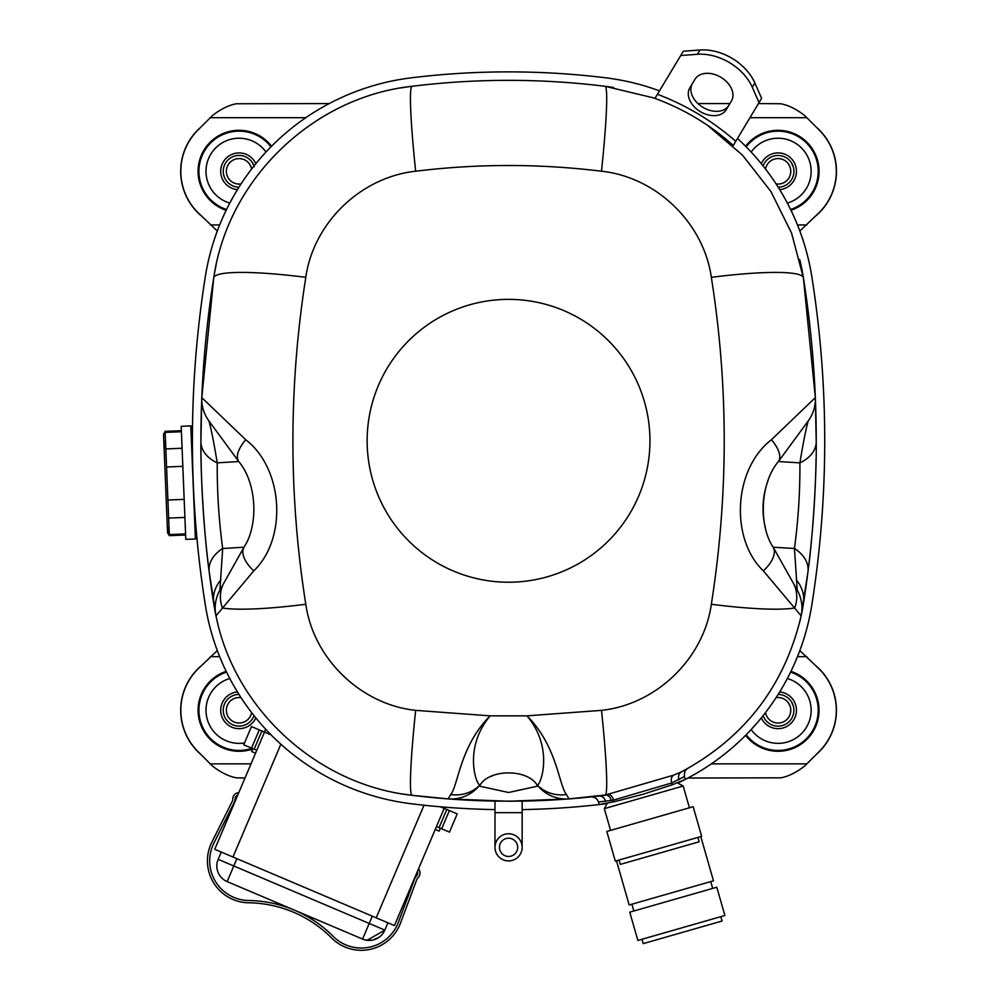 <?xml version="1.0" encoding="UTF-8"?>
<svg xmlns="http://www.w3.org/2000/svg" width="1000" height="1000" viewBox="0 0 1000 1000"><rect width="100%" height="100%" fill="white"/><g stroke="black" fill="none" stroke-linecap="round" stroke-linejoin="round"><path stroke-width="1.5" d="M641.95 939.287L643.2 943.637L722.062 921.025L720.812 916.675M716.787 887.225L629.763 912.175L637.863 940.45L724.887 915.5L716.787 887.225M633.837 911L631.888 904.2M616.487 860.775L629.163 904.987L713.475 880.812L700.8 836.6M494.988 809.6A799.225 799.225 0 0 1 411.362 803.775A237.925 237.925 0 0 1 205.287 604.75A1050.45 1050.45 0 0 1 205.287 276.837A237.925 237.925 0 0 1 411.362 77.812A799.225 799.225 0 0 1 605.775 77.812A237.925 237.925 0 0 1 659.475 90.862M737.487 138.463A237.925 237.925 0 0 1 811.85 276.837A1050.45 1050.45 0 0 1 811.85 604.75A237.925 237.925 0 0 1 685.212 779.425L672.312 784.775L642.887 794.312L614.038 801.775L601.312 804.062M607.1 803.612A237.925 237.925 0 0 1 605.775 803.775A799.225 799.225 0 0 1 522.15 809.6M677.825 783.05A237.925 237.925 0 0 0 684.862 779.6M439.675 83.375A790.738 790.738 0 0 0 412.4 86.237L412.4 86.25A229.438 229.438 0 0 0 400.775 87.963M216.062 265.4A229.438 229.438 0 0 0 213.675 278.163A1041.963 1041.963 0 0 0 213.675 603.425L213.688 603.425A229.438 229.438 0 0 0 217.662 623.075M577.463 83.375A790.738 790.738 0 0 1 604.738 86.237A229.438 229.438 0 0 1 613.538 87.487M799.712 259.488A229.438 229.438 0 0 1 803.462 278.163L803.462 278.163A1041.963 1041.963 0 0 1 816.237 442.125M799.613 622.487A229.438 229.438 0 0 0 803.462 603.425A1041.963 1041.963 0 0 0 816.062 459.637M591.237 796.888A790.738 790.738 0 0 1 522.15 801.112L494.988 801.112A790.738 790.738 0 0 1 494.575 801.1M489.087 800.987L488.975 800.975A790.738 790.738 0 0 1 488.975 800.975A790.738 790.738 0 0 1 412.4 795.35A229.438 229.438 0 0 1 403.4 794.075M245 778.025L236.25 777.825C228.45 776.287 220.463 772.3 212.288 765.875L197.887 751.475A58.275 58.275 0 0 1 197.887 669.062L217.312 650.588M711.338 763.875L806.85 763.875L804.85 765.875C796.612 772.35 788.637 776.338 780.9 777.825L687.913 778.025M799.825 650.588L819.25 669.062A58.275 58.275 0 0 1 819.25 751.475L806.85 763.875M697.925 103.562L729.9 103.562M758.45 103.562L780.9 103.763C788.688 105.3 796.675 109.288 804.85 115.712L819.25 130.113A58.275 58.275 0 0 1 819.25 212.537L799.825 231.012M305.8 117.713L210.287 117.713L212.288 115.712C220.525 109.237 228.512 105.25 236.25 103.763L329.225 103.562M217.312 231.012L197.887 212.537A58.275 58.275 0 0 1 197.887 130.113L210.287 117.713M280.863 744.212L232.975 857.025L376.213 917.825L424 805.225M232.975 857.025L214.75 849.287L225.8 823.238M440.5 806.812L444.188 808.363L394.438 925.562L376.213 917.825M444.7 807.15L444.188 808.363L457.2 813.9L449.462 832.125L441.65 828.812L449.387 810.575M251.475 726.562L259.288 729.887L251.55 748.112L243.738 744.8L251.475 726.562M261.887 730.987L264.488 732.1L256.75 750.325L254.15 749.212L261.887 730.987L259.288 729.887M214.75 849.287L265.6 729.488A2.825 2.825 0 0 0 265.688 729.237A2.825 2.825 0 0 1 265.6 729.488M417.425 871.413A4.1 4.1 0 0 1 416.463 876.038A6.787 6.787 0 0 0 414.75 878.6L398.363 922.337A39.613 39.613 0 0 1 333.188 936.363A121.65 121.65 0 0 0 248.713 900.512A39.613 39.613 0 0 1 213.863 843.2L234.363 802.163A6.787 6.787 0 0 0 235.075 799.038A4.1 4.1 0 0 1 237.725 795.138L238.8 792.625A6.362 6.362 0 0 0 232.812 799.062A4.525 4.525 0 0 1 232.338 801.15L211.838 842.2A41.875 41.875 0 0 0 248.675 902.775A119.388 119.388 0 0 1 331.587 937.962A41.875 41.875 0 0 0 400.475 923.138L416.875 879.388A4.525 4.525 0 0 1 418.013 877.688A6.362 6.362 0 0 0 418.488 868.9M433.125 834.412L435.225 829.463L439.137 831.125L440.35 828.25M405.487 899.513L394.438 925.562M264.488 732.1L271.125 734.912M446.788 809.475L439.05 827.7L436.45 826.6M439.05 827.7L441.65 828.812M254.15 749.212L251.55 748.112M683.125 780.35L685.212 779.45L684.412 776.625L671.775 782.938L613.562 800.1L598.475 802L599.188 804.4M707.262 125.125L742.5 155.15L770.938 191.55L791.575 233.1L803.4 277.838L815.337 397.625L816.237 441.675C816.675 476.525 812.788 537.075 807.975 571.688L801.15 615.837C784.688 685.675 744.837 737.663 681.587 771.787L687.6 768.612M601.5 710.362C656.637 704.412 703.688 658.512 711.338 604.263C728.512 494.812 728.512 385.838 711.338 277.325C703.637 222.938 656.45 177.087 601.5 171.225C539.55 163.6 477.6 163.6 415.65 171.225C360.5 177.188 313.45 223.088 305.8 277.325C288.625 386.775 288.625 495.763 305.8 604.263C313.512 658.65 360.688 704.513 415.65 710.362L490.163 715.85L526.987 715.85L601.5 710.362A116.838 7.1 83 0 1 605.55 794.95L568.975 798.913L508.762 801.225L448.175 798.913L412.05 795.3C317.337 785.05 234.6 709.262 216 615.837L209.175 571.688C204.338 537.337 200.512 476.775 200.9 441.675L201.8 397.625L213.75 277.838C227.738 179.488 312.7 97 412.05 86.287C476.4 78.362 540.737 78.362 605.087 86.287L655.05 98.238M594.388 796.55L591.213 796.888M591.138 796.888L598.375 796.1M554.663 307.087A141.438 141.438 0 0 1 492.95 581.362A141.438 141.438 0 0 1 367.137 440.8A141.438 141.438 0 0 1 554.663 307.087M536.763 784.538A36.775 34.513 -43.3 0 0 566.45 794.525C558.763 785.125 557.312 746.275 526.987 715.85C555.988 750.288 538.763 789.95 536.763 784.538C526.638 768.975 490.35 769.062 480.375 784.538C478.375 789.95 461.15 750.288 490.163 715.85C459.825 746.275 458.375 785.125 450.7 794.525L448.175 798.913A36.775 36.775 0 0 0 479.025 786.038A38.763 38.763 0 0 1 480.375 784.538L479.025 786.038L508.587 792.5L538.112 786.038L536.763 784.538A38.763 38.763 0 0 1 538.112 786.038A36.775 36.775 0 0 0 568.975 798.913L605.087 795.3M491.238 776.45A38.763 38.763 0 0 1 491.912 776.137M566.45 794.525L568.975 798.913M611.312 800.55A7.075 5.05 78.6 0 0 605.55 794.95L673.5 775.2L681.587 771.787A7.075 6.075 -117.1 0 0 678.95 779.775M797.25 590.15A36.775 36.775 0 0 1 801.15 615.837L763.375 570.875C730.138 539.388 733.062 469.25 771.438 439.725L815.337 397.625A36.775 36.775 0 0 1 808.238 420.925L778.4 461.538C759.963 483.263 758.625 525.638 773.162 547.2L797.25 590.15L794.45 548.5C798.288 520.037 800.1 491.488 799.9 462.863C803.2 442.738 805.975 428.762 808.238 420.925A36.775 36.775 0 0 0 815.337 397.625M711.338 604.263A116.838 15.312 9 0 0 794.7 607.987A36.775 31.762 150.7 0 0 793.188 582.888M711.338 277.325A116.838 15.312 -9 0 1 803.4 277.838M601.5 171.225A116.838 7.1 -83 0 0 605.087 86.287M415.65 171.225A116.838 7.1 -97 0 1 412.05 86.287M305.8 277.325A116.838 15.312 -171 0 0 213.75 277.838M201.8 397.625A36.775 36.775 0 0 0 208.912 420.925A36.775 36.775 0 0 1 201.8 397.625L245.712 439.725C283.675 468.9 287.337 538.8 253.775 570.875L216 615.837A36.775 36.775 0 0 1 219.887 590.15L243.988 547.2C258.525 525.5 257.162 483.35 238.738 461.538L208.912 420.925C211.163 428.762 213.95 442.75 217.237 462.863C217.05 491.688 218.863 520.237 222.688 548.5L219.887 590.15M305.8 604.263A116.838 15.312 171 0 1 222.438 607.987A36.775 31.762 -150.7 0 1 223.95 582.888M415.65 710.362A116.838 7.1 97 0 0 412.05 795.3L448.175 798.913M450.7 794.525A36.775 34.513 43.3 0 0 480.375 784.538M767.913 481.05A79.212 79.212 0 0 0 765.425 527.775M816.237 441.675A36.775 25.5 180 0 1 799.9 462.863L778.4 461.538A36.775 15.5 -143.7 0 0 771.438 439.725M807.975 571.688A36.775 25.625 -172.8 0 0 794.45 548.5L773.162 547.2A36.775 17.775 150.7 0 1 763.375 570.875M801.762 612.913L803.4 603.75A36.775 31.775 -171 0 0 796.225 579.812M245.712 439.725A36.775 15.5 143.7 0 0 238.738 461.538L217.237 462.863A36.775 25.5 180 0 1 200.9 441.675M253.775 570.875A36.775 17.775 -150.7 0 1 243.988 547.2L222.688 548.5A36.775 25.625 172.8 0 0 209.175 571.688M220.912 579.812A36.775 31.775 171 0 0 213.75 603.75L215.4 613M605.55 801.4A7.075 5.95 83.4 0 0 599.038 796.025M606.812 831.462L693.162 806.712L701.663 836.35L615.312 861.112L606.812 831.462M697.925 837.425L699.175 841.775L620.3 864.388L619.062 860.037M607.425 803.025L604.312 808.637L683.188 786.025L689.425 807.788M752.288 87.263L754.862 82.975L761.612 98.312L759.038 102.6L752.288 87.263A45.263 32.013 31 0 0 697.412 54.288L680.713 55.538L657.438 94.262C686.363 105.275 712.463 120.962 735.763 141.325L733.275 145.463C710.163 124.787 684.05 109.1 654.95 98.4L657.438 94.262M680.713 55.538L683.288 51.25L700 50A45.263 32.013 -149 0 1 754.862 82.975M759.038 102.6L735.763 141.325M689.862 87.812L695.013 79.25A21.212 15 -149 0 1 720.925 77.312A21.212 15 -149 0 1 731.388 101.1L726.237 109.675A21.212 15 -149 0 1 700.312 111.613A21.212 15 -149 0 1 689.862 87.812M728.812 105.388A21.212 15 31 0 1 702.9 107.325A21.212 15 31 0 1 692.438 83.525M720.2 134.525L718.475 133.188M716.338 131.575L711.862 128.312M709.45 126.625L708.763 126.137M709.087 126.375L710.713 127.5M717.288 132.287L717.962 132.8M718.925 133.525L720.713 134.913M494.988 847.337A13.575 13.575 0 0 1 515.363 835.575A13.575 13.575 0 0 1 515.363 859.1A13.575 13.575 0 0 1 494.988 847.337L494.988 812.663L522.15 812.663L522.15 801.112M499.45 847.337A9.125 9.125 0 0 1 513.138 839.438A9.125 9.125 0 0 1 513.138 855.238A9.125 9.125 0 0 1 499.45 847.337M181.188 426.3L185.8 539.375L195.413 538.987L190.8 425.913L181.188 426.3M185.575 533.938L169.325 534.6L169.363 535.65L185.613 534.987M184.163 499.363L167.913 500.025L168.65 518.088L184.9 517.425M169.363 535.65L167.55 532.788L163.538 434.35L165.113 431.35L165.15 432.4L181.412 431.737M167.512 527.075L169.325 534.6L168.65 518.088M167.913 500.025L166.562 466.987L182.825 466.325M164.025 441.4L165.825 448.925L166.562 466.987M182.087 448.263L165.825 448.925L165.15 432.4M816.375 754.35A58.425 58.425 0 0 0 816.375 666.188M751.15 729.562A33.1 33.1 0 0 0 811.137 710.263A33.1 33.1 0 0 0 787.35 678.5M779.688 691.95A18.388 18.388 0 0 1 782.675 728.062A18.388 18.388 0 0 1 761.3 717.887M790.588 672.1A40.175 40.175 0 0 1 790.962 748.3A40.175 40.175 0 0 1 746.188 734.737M200.763 666.188A58.425 58.425 0 0 0 200.763 754.35M229.8 678.5A33.1 33.1 0 0 0 206.838 717.65A33.1 33.1 0 0 0 244.525 742.925M264.125 731.938A33.1 33.1 0 0 0 265.012 730.85M255.837 717.887A18.388 18.388 0 0 1 220.712 710.263A18.388 18.388 0 0 1 237.45 691.95M252.013 748.312A40.175 40.175 0 0 1 201 723A40.175 40.175 0 0 1 226.55 672.1M816.375 215.413A58.425 58.425 0 0 0 816.375 127.238M787.35 203.088A33.1 33.1 0 0 0 788.175 139.812A33.1 33.1 0 0 0 751.15 152.037M761.3 163.713A18.388 18.388 0 0 1 796.375 172.838A18.388 18.388 0 0 1 779.688 189.638M746.188 146.85A40.175 40.175 0 0 1 818.213 171.325A40.175 40.175 0 0 1 790.588 209.488M200.763 127.238A58.425 58.425 0 0 0 200.763 215.413M266 152.037A33.1 33.1 0 0 0 212.1 152.175A33.1 33.1 0 0 0 229.8 203.088M237.45 189.638A18.388 18.388 0 0 1 235.2 153.35A18.388 18.388 0 0 1 255.837 163.713M226.55 209.488A40.175 40.175 0 0 1 206.325 148.088A40.175 40.175 0 0 1 270.963 146.85M251.475 713.275L251.625 712.562A12.725 12.725 0 0 1 236.912 722.812A12.725 12.725 0 0 1 226.537 708.188A12.725 12.725 0 0 1 241.088 697.688M238.988 694.425A15.838 15.838 0 0 0 235.525 725.7A15.838 15.838 0 0 0 254.013 715.612M790.425 174.262L790.775 171.325A12.725 12.725 0 0 0 765.525 169.037M776.062 183.9A12.725 12.725 0 0 0 790.775 171.325L790.588 169.188M789.938 166.8L788.375 163.888M778.15 187.162A15.838 15.838 0 0 0 780.763 155.712A15.838 15.838 0 0 0 763.125 165.975M793.85 170.362L793.737 169.15L793.85 170.362M791.612 163.162C790.088 160.888 790.088 160.888 791.612 163.162L793.225 166.8M251.625 169.037A12.725 12.725 0 0 0 236.912 158.787A12.725 12.725 0 0 0 226.537 173.412A12.725 12.725 0 0 0 241.088 183.9M251 166.8L249.438 163.888M254.013 165.975A15.838 15.838 0 0 0 223.35 173.062A15.838 15.838 0 0 0 238.988 187.162M252.8 163.363L252.675 163.162C251.137 160.888 251.137 160.888 252.675 163.162L252.925 163.588M252.675 163.162L254.288 166.8M790.425 713.2L790.775 710.263A12.725 12.725 0 0 0 776.062 697.688M765.525 712.562A12.725 12.725 0 0 0 790.775 710.263L790.588 708.125M789.938 705.75L788.375 702.837M763.125 715.612A15.838 15.838 0 0 0 793.888 710.263A15.838 15.838 0 0 0 778.15 694.425M793.85 709.3L793.737 708.088L793.85 709.3M791.612 702.1C790.088 699.837 790.088 699.837 791.612 702.1L793.225 705.75M387.925 922.8L384.837 930.088L369.212 923.45L372.3 916.162M379.925 936.612L379.162 937.2M378.75 937.487L372.625 940.075M371.7 940.25L365.275 939.963L367.125 940.3L384.837 930.088A16.975 16.975 0 0 1 362.575 939.075L227.162 881.6L233.787 865.975L369.212 923.45L362.575 939.075A16.975 16.975 0 0 0 384.837 930.088M221.262 852.05L218.162 859.338L221.262 852.05M218.162 859.338A16.975 16.975 0 0 0 227.162 881.6A16.975 16.975 0 0 1 218.162 859.338L233.787 865.975L236.887 858.675M255.538 753.188L251.637 751.525L252.85 748.662M268.4 733.75L268.888 732.613M252.725 748.962A41.025 41.025 0 0 1 198.6 716.812A41.025 41.025 0 0 1 226.175 671.338M219.662 656.663L210.287 656.663M210.287 763.875L251 763.875M790.962 671.338A41.025 41.025 0 0 1 778.037 751.287A41.025 41.025 0 0 1 745.588 735.35M806.85 656.663L797.475 656.663M745.588 146.237A41.025 41.025 0 0 1 818.538 164.775A41.025 41.025 0 0 1 790.962 210.263M797.475 224.938L806.85 224.938M806.85 117.713L749.95 117.713M226.175 210.263A41.025 41.025 0 0 1 239.1 130.3A41.025 41.025 0 0 1 271.562 146.237M210.287 224.938L219.662 224.938M608.062 794.412A7.075 4.7 77.4 0 1 613.562 800.1L614.038 801.775M673.5 775.2A7.075 4.875 -110 0 0 671.775 782.938L672.312 784.775M697.412 54.288L700 50M712.7 888.388L710.75 881.587M640.125 795.113L639.487 795.3M488.975 800.975L494.988 801.112L494.988 812.663M527.125 801.012L528.138 800.987M528.062 800.987L508.575 801.225M684.438 776.625C684.188 772.275 685.312 769.562 687.8 768.487L687.812 768.487M598.475 802C597.375 798.737 594.9 797.038 591.05 796.9L592.5 796.75M604.312 808.637L610.562 830.4M677.325 782.775L683.188 786.025M733.275 145.463C710.163 124.787 684.062 109.1 654.95 98.4M522.15 812.663L522.15 847.337M192.5 427.488L190.8 425.913M196.875 537.4L195.413 538.987M165.113 431.35L181.363 430.688"/></g></svg>
